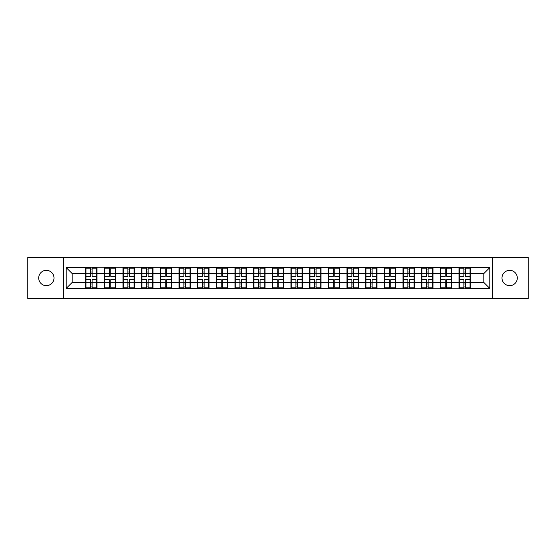 <?xml version="1.0" encoding="UTF-8"?>
<svg xmlns="http://www.w3.org/2000/svg" width="556" height="556" viewBox="0 0 556 556"><rect width="100%" height="100%" fill="white"/><g stroke="black" fill="none" stroke-linecap="round" stroke-linejoin="round"><path stroke-width="0.83" d="M509.65 285.659A7.659 7.659 0 0 1 501.998 278A7.659 7.659 0 0 1 509.65 270.341A7.659 7.659 0 0 1 517.309 278A7.659 7.659 0 0 1 509.65 285.659M46.35 285.659A7.659 7.659 0 0 1 38.691 278A7.659 7.659 0 0 1 46.35 270.341A7.659 7.659 0 0 1 54.002 278A7.659 7.659 0 0 1 46.35 285.659M492.54 298.523L528.2 298.523L528.2 257.477L492.54 257.477L492.54 298.523L63.46 298.523L63.46 257.477L27.8 257.477L27.8 298.523L63.46 298.523M492.54 257.477L63.46 257.477M483.81 282.427L483.81 273.573L470.348 273.573L470.348 282.427L483.81 282.427L489.787 288.411L489.787 267.589L458.978 267.234L458.978 273.573L451.68 273.573L451.68 282.427L458.978 282.427L458.978 273.573M489.787 288.411L470.348 288.411L470.348 288.766L66.213 288.411L66.213 267.589L85.652 267.589L85.652 273.573L72.19 273.573L72.19 282.427L85.652 282.427L85.652 273.573M458.978 267.589L451.68 267.589L451.68 267.234L440.31 267.234L440.31 267.589L85.652 267.234L85.652 267.589M458.978 282.427L458.978 288.411M451.68 282.427L451.68 288.411M451.68 267.589L451.68 273.573M433.013 282.427L440.31 282.427L440.31 273.573L433.013 273.573L433.013 288.411M440.31 282.427L440.31 288.411M440.31 267.589L440.31 273.573M433.013 267.589L433.013 273.573M414.345 282.427L421.65 282.427L421.65 273.573L414.345 273.573L414.345 288.411M421.65 282.427L421.65 288.411M421.65 267.589L421.65 273.573M414.345 267.589L414.345 273.573M395.684 282.427L402.982 282.427L402.982 273.573L395.684 273.573L395.684 288.411M402.982 282.427L402.982 288.411M402.982 267.589L402.982 273.573M395.684 267.589L395.684 273.573M377.017 282.427L384.314 282.427L384.314 273.573L377.017 273.573L377.017 288.411M384.314 282.427L384.314 288.411M384.314 267.589L384.314 273.573M377.017 267.589L377.017 273.573M358.349 282.427L365.646 282.427L365.646 273.573L358.349 273.573L358.349 288.411M365.646 282.427L365.646 288.411M365.646 267.589L365.646 273.573M358.349 267.589L358.349 273.573M339.681 282.427L346.979 282.427L346.979 273.573L339.681 273.573L339.681 288.411M346.979 282.427L346.979 288.411M346.979 267.589L346.979 273.573M339.681 267.589L339.681 273.573M321.014 282.427L328.318 282.427L328.318 273.573L321.014 273.573L321.014 288.411M328.318 282.427L328.318 288.411M328.318 267.589L328.318 273.573M321.014 267.589L321.014 273.573M302.353 282.427L309.65 282.427L309.65 273.573L302.353 273.573L302.353 288.411M309.65 282.427L309.65 288.411M309.65 267.589L309.65 273.573M302.353 267.589L302.353 273.573M283.685 282.427L290.983 282.427L290.983 273.573L283.685 273.573L283.685 288.411M290.983 282.427L290.983 288.411M290.983 267.589L290.983 273.573M283.685 267.589L283.685 273.573M265.017 282.427L272.315 282.427L272.315 273.573L265.017 273.573L265.017 288.411M272.315 282.427L272.315 288.411M272.315 267.589L272.315 273.573M265.017 267.589L265.017 273.573M246.35 282.427L253.647 282.427L253.647 273.573L246.35 273.573L246.35 288.411M253.647 282.427L253.647 288.411M253.647 267.589L253.647 273.573M246.35 267.589L246.35 273.573M227.682 282.427L234.986 282.427L234.986 273.573L227.682 273.573L227.682 288.411M234.986 282.427L234.986 288.411M234.986 267.589L234.986 273.573M227.682 267.589L227.682 273.573M209.021 282.427L216.319 282.427L216.319 273.573L209.021 273.573L209.021 288.411M216.319 282.427L216.319 288.411M216.319 267.589L216.319 273.573M209.021 267.589L209.021 273.573M190.354 282.427L197.651 282.427L197.651 273.573L190.354 273.573L190.354 288.411M197.651 282.427L197.651 288.411M197.651 267.589L197.651 273.573M190.354 267.589L190.354 273.573M171.686 282.427L178.983 282.427L178.983 273.573L171.686 273.573L171.686 288.411M178.983 282.427L178.983 288.411M178.983 267.589L178.983 273.573M171.686 267.589L171.686 273.573M153.018 282.427L160.316 282.427L160.316 273.573L153.018 273.573L153.018 288.411M160.316 282.427L160.316 288.411M160.316 267.589L160.316 273.573M153.018 267.589L153.018 273.573M134.35 282.427L141.655 282.427L141.655 273.573L134.35 273.573L134.35 288.411M141.655 282.427L141.655 288.411M141.655 267.589L141.655 273.573M134.35 267.589L134.35 273.573M115.69 282.427L122.987 282.427L122.987 273.573L115.69 273.573L115.69 288.411M122.987 282.427L122.987 288.411M122.987 267.589L122.987 273.573M115.69 267.589L115.69 273.573M97.022 282.427L104.319 282.427L104.319 273.573L97.022 273.573L97.022 288.411M104.319 282.427L104.319 288.411M104.319 267.589L104.319 273.573M97.022 267.589L97.022 273.573M85.652 282.427L85.652 288.411M72.19 282.427L66.213 288.411M66.213 267.589L72.19 273.573M470.348 282.427L470.348 288.411M470.348 267.589L470.348 273.573M489.787 267.589L483.81 273.573M85.951 273.76L90.558 273.76L90.558 267.533L85.951 267.533L85.951 279.612L90.558 279.612L90.558 282.24L92.115 282.233L92.115 279.612L96.723 279.612L96.723 267.533L92.115 267.533L92.115 268.847L96.723 268.847M90.558 272.023L92.115 272.023M92.115 269.028L90.558 269.028M85.951 276.388L90.558 276.388L90.558 273.76L92.115 273.767L92.115 276.388L96.723 276.388M85.951 268.847L90.558 268.847M90.558 286.972L92.115 286.972M90.558 283.977L92.115 283.977M85.951 288.467L90.558 288.467L90.558 287.153L85.951 287.153L85.951 288.467M85.951 279.612L85.951 282.24L90.558 282.24L90.558 287.153M85.951 282.24L85.951 287.153M96.723 279.612L96.723 288.467L92.115 288.467L92.115 287.153L96.723 287.153M96.723 282.24L92.115 282.24L92.115 287.153M96.723 273.76L92.115 273.76L92.115 268.847M104.618 273.76L109.226 273.76L109.226 267.533L104.618 267.533L104.618 279.612L109.226 279.612L109.226 282.24L110.783 282.233L110.783 279.612L115.391 279.612L115.391 267.533L110.783 267.533L110.783 268.847L115.391 268.847M109.226 272.023L110.783 272.023M110.783 269.028L109.226 269.028M104.618 276.388L109.226 276.388L109.226 273.76L110.783 273.767L110.783 276.388L115.391 276.388M104.618 268.847L109.226 268.847M109.226 286.972L110.783 286.972M109.226 283.977L110.783 283.977M104.618 288.467L109.226 288.467L109.226 287.153L104.618 287.153L104.618 288.467M104.618 279.612L104.618 282.24L109.226 282.24L109.226 287.153M104.618 282.24L104.618 287.153M115.391 279.612L115.391 288.467L110.783 288.467L110.783 287.153L115.391 287.153M115.391 282.24L110.783 282.24L110.783 287.153M115.391 273.76L110.783 273.76L110.783 268.847M123.286 273.76L127.894 273.76L127.894 267.533L123.286 267.533L123.286 279.612L127.894 279.612L127.894 282.24L129.451 282.233L129.451 279.612L134.052 279.612L134.052 267.533L129.451 267.533L129.451 268.847L134.052 268.847M127.894 272.023L129.451 272.023M129.451 269.028L127.894 269.028M123.286 276.388L127.894 276.388L127.894 273.76L129.451 273.767L129.451 276.388L134.052 276.388M123.286 268.847L127.894 268.847M127.894 286.972L129.451 286.972M127.894 283.977L129.451 283.977M123.286 288.467L127.894 288.467L127.894 287.153L123.286 287.153L123.286 288.467M123.286 279.612L123.286 282.24L127.894 282.24L127.894 287.153M123.286 282.24L123.286 287.153M134.052 279.612L134.052 288.467L129.451 288.467L129.451 287.153L134.052 287.153M134.052 282.24L129.451 282.24L129.451 287.153M134.052 273.76L129.451 273.76L129.451 268.847M141.954 273.76L146.562 273.76L146.562 267.533L141.954 267.533L141.954 279.612L146.562 279.612L146.562 282.24L148.111 282.233L148.111 279.612L152.719 279.612L152.719 267.533L148.111 267.533L148.111 268.847L152.719 268.847M146.562 272.023L148.111 272.023M148.111 269.028L146.562 269.028M141.954 276.388L146.562 276.388L146.562 273.76L148.111 273.767L148.111 276.388L152.719 276.388M141.954 268.847L146.562 268.847M146.562 286.972L148.111 286.972M146.562 283.977L148.111 283.977M141.954 288.467L146.562 288.467L146.562 287.153L141.954 287.153L141.954 288.467M141.954 279.612L141.954 282.24L146.562 282.24L146.562 287.153M141.954 282.24L141.954 287.153M152.719 279.612L152.719 288.467L148.111 288.467L148.111 287.153L152.719 287.153M152.719 282.24L148.111 282.24L148.111 287.153M152.719 273.76L148.111 273.76L148.111 268.847M160.614 273.76L165.222 273.76L165.222 267.533L160.614 267.533L160.614 279.612L165.222 279.612L165.222 282.24L166.779 282.233L166.779 279.612L171.387 279.612L171.387 267.533L166.779 267.533L166.779 268.847L171.387 268.847M165.222 272.023L166.779 272.023M166.779 269.028L165.222 269.028M160.614 276.388L165.222 276.388L165.222 273.76L166.779 273.767L166.779 276.388L171.387 276.388M160.614 268.847L165.222 268.847M165.222 286.972L166.779 286.972M165.222 283.977L166.779 283.977M160.614 288.467L165.222 288.467L165.222 287.153L160.614 287.153L160.614 288.467M160.614 279.612L160.614 282.24L165.222 282.24L165.222 287.153M160.614 282.24L160.614 287.153M171.387 279.612L171.387 288.467L166.779 288.467L166.779 287.153L171.387 287.153M171.387 282.24L166.779 282.24L166.779 287.153M171.387 273.76L166.779 273.76L166.779 268.847M179.282 273.76L183.89 273.76L183.89 267.533L179.282 267.533L179.282 279.612L183.89 279.612L183.89 282.24L185.447 282.233L185.447 279.612L190.055 279.612L190.055 267.533L185.447 267.533L185.447 268.847L190.055 268.847M183.89 272.023L185.447 272.023M185.447 269.028L183.89 269.028M179.282 276.388L183.89 276.388L183.89 273.76L185.447 273.767L185.447 276.388L190.055 276.388M179.282 268.847L183.89 268.847M183.89 286.972L185.447 286.972M183.89 283.977L185.447 283.977M179.282 288.467L183.89 288.467L183.89 287.153L179.282 287.153L179.282 288.467M179.282 279.612L179.282 282.24L183.89 282.24L183.89 287.153M179.282 282.24L179.282 287.153M190.055 279.612L190.055 288.467L185.447 288.467L185.447 287.153L190.055 287.153M190.055 282.24L185.447 282.24L185.447 287.153M190.055 273.76L185.447 273.76L185.447 268.847M197.95 273.76L202.558 273.76L202.558 267.533L197.95 267.533L197.95 279.612L202.558 279.612L202.558 282.24L204.115 282.233L204.115 279.612L208.722 279.612L208.722 267.533L204.115 267.533L204.115 268.847L208.722 268.847M202.558 272.023L204.115 272.023M204.115 269.028L202.558 269.028M197.95 276.388L202.558 276.388L202.558 273.76L204.115 273.767L204.115 276.388L208.722 276.388M197.95 268.847L202.558 268.847M202.558 286.972L204.115 286.972M202.558 283.977L204.115 283.977M197.95 288.467L202.558 288.467L202.558 287.153L197.95 287.153L197.95 288.467M197.95 279.612L197.95 282.24L202.558 282.24L202.558 287.153M197.95 282.24L197.95 287.153M208.722 279.612L208.722 288.467L204.115 288.467L204.115 287.153L208.722 287.153M208.722 282.24L204.115 282.24L204.115 287.153M208.722 273.76L204.115 273.76L204.115 268.847M216.618 273.76L221.225 273.76L221.225 267.533L216.618 267.533L216.618 279.612L221.225 279.612L221.225 282.24L222.782 282.233L222.782 279.612L227.383 279.612L227.383 267.533L222.782 267.533L222.782 268.847L227.383 268.847M221.225 272.023L222.782 272.023M222.782 269.028L221.225 269.028M216.618 276.388L221.225 276.388L221.225 273.76L222.782 273.767L222.782 276.388L227.383 276.388M216.618 268.847L221.225 268.847M221.225 286.972L222.782 286.972M221.225 283.977L222.782 283.977M216.618 288.467L221.225 288.467L221.225 287.153L216.618 287.153L216.618 288.467M216.618 279.612L216.618 282.24L221.225 282.24L221.225 287.153M216.618 282.24L216.618 287.153M227.383 279.612L227.383 288.467L222.782 288.467L222.782 287.153L227.383 287.153M227.383 282.24L222.782 282.24L222.782 287.153M227.383 273.76L222.782 273.76L222.782 268.847M235.285 273.76L239.886 273.76L239.886 267.533L235.285 267.533L235.285 279.612L239.886 279.612L239.886 282.24L241.443 282.233L241.443 279.612L246.051 279.612L246.051 267.533L241.443 267.533L241.443 268.847L246.051 268.847M239.886 272.023L241.443 272.023M241.443 269.028L239.886 269.028M235.285 276.388L239.886 276.388L239.886 273.76L241.443 273.767L241.443 276.388L246.051 276.388M235.285 268.847L239.886 268.847M239.886 286.972L241.443 286.972M239.886 283.977L241.443 283.977M235.285 288.467L239.886 288.467L239.886 287.153L235.285 287.153L235.285 288.467M235.285 279.612L235.285 282.24L239.886 282.24L239.886 287.153M235.285 282.24L235.285 287.153M246.051 279.612L246.051 288.467L241.443 288.467L241.443 287.153L246.051 287.153M246.051 282.24L241.443 282.24L241.443 287.153M246.051 273.76L241.443 273.76L241.443 268.847M253.946 273.76L258.554 273.76L258.554 267.533L253.946 267.533L253.946 279.612L258.554 279.612L258.554 282.24L260.111 282.233L260.111 279.612L264.719 279.612L264.719 267.533L260.111 267.533L260.111 268.847L264.719 268.847M258.554 272.023L260.111 272.023M260.111 269.028L258.554 269.028M253.946 276.388L258.554 276.388L258.554 273.76L260.111 273.767L260.111 276.388L264.719 276.388M253.946 268.847L258.554 268.847M258.554 286.972L260.111 286.972M258.554 283.977L260.111 283.977M253.946 288.467L258.554 288.467L258.554 287.153L253.946 287.153L253.946 288.467M253.946 279.612L253.946 282.24L258.554 282.24L258.554 287.153M253.946 282.24L253.946 287.153M264.719 279.612L264.719 288.467L260.111 288.467L260.111 287.153L264.719 287.153M264.719 282.24L260.111 282.24L260.111 287.153M264.719 273.76L260.111 273.76L260.111 268.847M272.614 273.76L277.222 273.76L277.222 267.533L272.614 267.533L272.614 279.612L277.222 279.612L277.222 282.24L278.778 282.233L278.778 279.612L283.386 279.612L283.386 267.533L278.778 267.533L278.778 268.847L283.386 268.847M277.222 272.023L278.778 272.023M278.778 269.028L277.222 269.028M272.614 276.388L277.222 276.388L277.222 273.76L278.778 273.767L278.778 276.388L283.386 276.388M272.614 268.847L277.222 268.847M277.222 286.972L278.778 286.972M277.222 283.977L278.778 283.977M272.614 288.467L277.222 288.467L277.222 287.153L272.614 287.153L272.614 288.467M272.614 279.612L272.614 282.24L277.222 282.24L277.222 287.153M272.614 282.24L272.614 287.153M283.386 279.612L283.386 288.467L278.778 288.467L278.778 287.153L283.386 287.153M283.386 282.24L278.778 282.24L278.778 287.153M283.386 273.76L278.778 273.76L278.778 268.847M291.281 273.76L295.889 273.76L295.889 267.533L291.281 267.533L291.281 279.612L295.889 279.612L295.889 282.24L297.446 282.233L297.446 279.612L302.054 279.612L302.054 267.533L297.446 267.533L297.446 268.847L302.054 268.847M295.889 272.023L297.446 272.023M297.446 269.028L295.889 269.028M291.281 276.388L295.889 276.388L295.889 273.76L297.446 273.767L297.446 276.388L302.054 276.388M291.281 268.847L295.889 268.847M295.889 286.972L297.446 286.972M295.889 283.977L297.446 283.977M291.281 288.467L295.889 288.467L295.889 287.153L291.281 287.153L291.281 288.467M291.281 279.612L291.281 282.24L295.889 282.24L295.889 287.153M291.281 282.24L291.281 287.153M302.054 279.612L302.054 288.467L297.446 288.467L297.446 287.153L302.054 287.153M302.054 282.24L297.446 282.24L297.446 287.153M302.054 273.76L297.446 273.76L297.446 268.847M309.949 273.76L314.557 273.76L314.557 267.533L309.949 267.533L309.949 279.612L314.557 279.612L314.557 282.24L316.114 282.233L316.114 279.612L320.715 279.612L320.715 267.533L316.114 267.533L316.114 268.847L320.715 268.847M314.557 272.023L316.114 272.023M316.114 269.028L314.557 269.028M309.949 276.388L314.557 276.388L314.557 273.76L316.114 273.767L316.114 276.388L320.715 276.388M309.949 268.847L314.557 268.847M314.557 286.972L316.114 286.972M314.557 283.977L316.114 283.977M309.949 288.467L314.557 288.467L314.557 287.153L309.949 287.153L309.949 288.467M309.949 279.612L309.949 282.24L314.557 282.24L314.557 287.153M309.949 282.24L309.949 287.153M320.715 279.612L320.715 288.467L316.114 288.467L316.114 287.153L320.715 287.153M320.715 282.24L316.114 282.24L316.114 287.153M320.715 273.76L316.114 273.76L316.114 268.847M328.617 273.76L333.218 273.76L333.218 267.533L328.617 267.533L328.617 279.612L333.218 279.612L333.218 282.24L334.775 282.233L334.775 279.612L339.382 279.612L339.382 267.533L334.775 267.533L334.775 268.847L339.382 268.847M333.218 272.023L334.775 272.023M334.775 269.028L333.218 269.028M328.617 276.388L333.218 276.388L333.218 273.76L334.775 273.767L334.775 276.388L339.382 276.388M328.617 268.847L333.218 268.847M333.218 286.972L334.775 286.972M333.218 283.977L334.775 283.977M328.617 288.467L333.218 288.467L333.218 287.153L328.617 287.153L328.617 288.467M328.617 279.612L328.617 282.24L333.218 282.24L333.218 287.153M328.617 282.24L328.617 287.153M339.382 279.612L339.382 288.467L334.775 288.467L334.775 287.153L339.382 287.153M339.382 282.24L334.775 282.24L334.775 287.153M339.382 273.76L334.775 273.76L334.775 268.847M347.278 273.76L351.885 273.76L351.885 267.533L347.278 267.533L347.278 279.612L351.885 279.612L351.885 282.24L353.442 282.233L353.442 279.612L358.05 279.612L358.05 267.533L353.442 267.533L353.442 268.847L358.05 268.847M351.885 272.023L353.442 272.023M353.442 269.028L351.885 269.028M347.278 276.388L351.885 276.388L351.885 273.76L353.442 273.767L353.442 276.388L358.05 276.388M347.278 268.847L351.885 268.847M351.885 286.972L353.442 286.972M351.885 283.977L353.442 283.977M347.278 288.467L351.885 288.467L351.885 287.153L347.278 287.153L347.278 288.467M347.278 279.612L347.278 282.24L351.885 282.24L351.885 287.153M347.278 282.24L347.278 287.153M358.05 279.612L358.05 288.467L353.442 288.467L353.442 287.153L358.05 287.153M358.05 282.24L353.442 282.24L353.442 287.153M358.05 273.76L353.442 273.76L353.442 268.847M365.945 273.76L370.553 273.76L370.553 267.533L365.945 267.533L365.945 279.612L370.553 279.612L370.553 282.24L372.11 282.233L372.11 279.612L376.718 279.612L376.718 267.533L372.11 267.533L372.11 268.847L376.718 268.847M370.553 272.023L372.11 272.023M372.11 269.028L370.553 269.028M365.945 276.388L370.553 276.388L370.553 273.76L372.11 273.767L372.11 276.388L376.718 276.388M365.945 268.847L370.553 268.847M370.553 286.972L372.11 286.972M370.553 283.977L372.11 283.977M365.945 288.467L370.553 288.467L370.553 287.153L365.945 287.153L365.945 288.467M365.945 279.612L365.945 282.24L370.553 282.24L370.553 287.153M365.945 282.24L365.945 287.153M376.718 279.612L376.718 288.467L372.11 288.467L372.11 287.153L376.718 287.153M376.718 282.24L372.11 282.24L372.11 287.153M376.718 273.76L372.11 273.76L372.11 268.847M384.613 273.76L389.221 273.76L389.221 267.533L384.613 267.533L384.613 279.612L389.221 279.612L389.221 282.24L390.778 282.233L390.778 279.612L395.385 279.612L395.385 267.533L390.778 267.533L390.778 268.847L395.385 268.847M389.221 272.023L390.778 272.023M390.778 269.028L389.221 269.028M384.613 276.388L389.221 276.388L389.221 273.76L390.778 273.767L390.778 276.388L395.385 276.388M384.613 268.847L389.221 268.847M389.221 286.972L390.778 286.972M389.221 283.977L390.778 283.977M384.613 288.467L389.221 288.467L389.221 287.153L384.613 287.153L384.613 288.467M384.613 279.612L384.613 282.24L389.221 282.24L389.221 287.153M384.613 282.24L384.613 287.153M395.385 279.612L395.385 288.467L390.778 288.467L390.778 287.153L395.385 287.153M395.385 282.24L390.778 282.24L390.778 287.153M395.385 273.76L390.778 273.76L390.778 268.847M403.281 273.76L407.889 273.76L407.889 267.533L403.281 267.533L403.281 279.612L407.889 279.612L407.889 282.24L409.438 282.233L409.438 279.612L414.046 279.612L414.046 267.533L409.438 267.533L409.438 268.847L414.046 268.847M407.889 272.023L409.438 272.023M409.438 269.028L407.889 269.028M403.281 276.388L407.889 276.388L407.889 273.76L409.438 273.767L409.438 276.388L414.046 276.388M403.281 268.847L407.889 268.847M407.889 286.972L409.438 286.972M407.889 283.977L409.438 283.977M403.281 288.467L407.889 288.467L407.889 287.153L403.281 287.153L403.281 288.467M403.281 279.612L403.281 282.24L407.889 282.24L407.889 287.153M403.281 282.24L403.281 287.153M414.046 279.612L414.046 288.467L409.438 288.467L409.438 287.153L414.046 287.153M414.046 282.24L409.438 282.24L409.438 287.153M414.046 273.76L409.438 273.76L409.438 268.847M421.948 273.76L426.549 273.76L426.549 267.533L421.948 267.533L421.948 279.612L426.549 279.612L426.549 282.24L428.106 282.233L428.106 279.612L432.714 279.612L432.714 267.533L428.106 267.533L428.106 268.847L432.714 268.847M426.549 272.023L428.106 272.023M428.106 269.028L426.549 269.028M421.948 276.388L426.549 276.388L426.549 273.76L428.106 273.767L428.106 276.388L432.714 276.388M421.948 268.847L426.549 268.847M426.549 286.972L428.106 286.972M426.549 283.977L428.106 283.977M421.948 288.467L426.549 288.467L426.549 287.153L421.948 287.153L421.948 288.467M421.948 279.612L421.948 282.24L426.549 282.24L426.549 287.153M421.948 282.24L421.948 287.153M432.714 279.612L432.714 288.467L428.106 288.467L428.106 287.153L432.714 287.153M432.714 282.24L428.106 282.24L428.106 287.153M432.714 273.76L428.106 273.76L428.106 268.847M440.609 273.76L445.217 273.76L445.217 267.533L440.609 267.533L440.609 279.612L445.217 279.612L445.217 282.24L446.774 282.233L446.774 279.612L451.382 279.612L451.382 267.533L446.774 267.533L446.774 268.847L451.382 268.847M445.217 272.023L446.774 272.023M446.774 269.028L445.217 269.028M440.609 276.388L445.217 276.388L445.217 273.76L446.774 273.767L446.774 276.388L451.382 276.388M440.609 268.847L445.217 268.847M445.217 286.972L446.774 286.972M445.217 283.977L446.774 283.977M440.609 288.467L445.217 288.467L445.217 287.153L440.609 287.153L440.609 288.467M440.609 279.612L440.609 282.24L445.217 282.24L445.217 287.153M440.609 282.24L440.609 287.153M451.382 279.612L451.382 288.467L446.774 288.467L446.774 287.153L451.382 287.153M451.382 282.24L446.774 282.24L446.774 287.153M451.382 273.76L446.774 273.76L446.774 268.847M459.277 273.76L463.885 273.76L463.885 267.533L459.277 267.533L459.277 279.612L463.885 279.612L463.885 282.24L465.442 282.233L465.442 279.612L470.049 279.612L470.049 267.533L465.442 267.533L465.442 268.847L470.049 268.847M463.885 272.023L465.442 272.023M465.442 269.028L463.885 269.028M459.277 276.388L463.885 276.388L463.885 273.76L465.442 273.767L465.442 276.388L470.049 276.388M459.277 268.847L463.885 268.847M463.885 286.972L465.442 286.972M463.885 283.977L465.442 283.977M459.277 288.467L463.885 288.467L463.885 287.153L459.277 287.153L459.277 288.467M459.277 279.612L459.277 282.24L463.885 282.24L463.885 287.153M459.277 282.24L459.277 287.153M470.049 279.612L470.049 288.467L465.442 288.467L465.442 287.153L470.049 287.153M470.049 282.24L465.442 282.24L465.442 287.153M470.049 273.76L465.442 273.76L465.442 268.847"/></g></svg>
